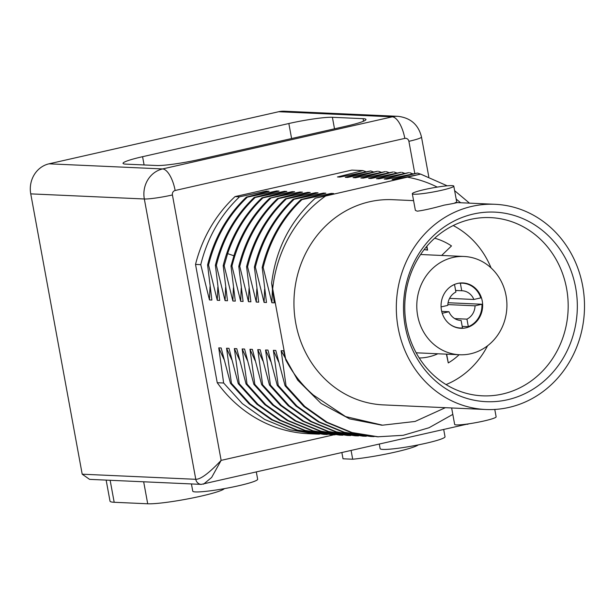 <?xml version="1.0" encoding="UTF-8"?>
<svg xmlns="http://www.w3.org/2000/svg" width="615" height="615" viewBox="0 0 615 615"><rect width="100%" height="100%" fill="white"/><g stroke="black" fill="none" stroke-linecap="round" stroke-linejoin="round"><path stroke-width="0.92" d="M506.045 295.592A49.192 45.056 92.6 0 0 464.064 256.47A49.192 45.056 92.6 0 0 417.654 315.641A49.192 45.056 92.6 0 0 459.636 354.755A49.192 45.056 92.6 0 0 506.045 295.592M482.245 300.989A22.701 20.795 92.6 0 0 462.872 282.938A22.701 20.795 92.6 0 0 441.455 310.244A22.701 20.795 92.6 0 0 460.827 328.295A22.701 20.795 92.6 0 0 482.245 300.989M464.064 256.47L421.16 254.541A49.192 45.056 92.6 0 0 420.599 254.525M459.636 354.755L416.732 352.825A49.192 45.056 -87.4 0 1 416.178 352.802M446.398 354.163L448.281 362.927A67.573 61.892 92.6 0 0 459.128 354.732M448.281 362.927L446.675 354.179M419.246 357.999A54.328 49.761 92.6 0 0 437.834 353.779M426.864 246.231L427.579 250.121A54.328 49.761 92.6 0 0 424.119 249.621M442.254 255.494A54.328 49.761 92.6 0 0 441.847 255.263L451.487 245.931A67.573 61.892 92.6 0 0 434.667 238.205M446.06 384.583A86.492 79.22 92.6 0 0 487.572 345.784M491.07 267.925A86.492 79.22 92.6 0 0 453.209 225.551M427.294 250.067L426.633 246.5M502.493 394.03A89.198 81.703 92.6 0 0 567.837 297.798A89.198 81.703 92.6 0 0 487.495 217.541A89.198 81.703 92.6 0 0 470.444 219.417A89.198 81.703 -87.4 0 0 404.885 312.412A89.198 81.703 -87.4 0 0 479.485 395.637A89.198 81.703 -87.4 0 0 502.493 394.03M473.365 214.035A94.871 86.9 92.6 0 0 405.185 326.234A94.871 86.9 92.6 0 0 507.452 399.765A94.871 86.9 92.6 0 0 575.64 287.566A94.871 86.9 92.6 0 0 473.365 214.035M508.866 407.438A102.713 94.08 92.6 0 0 584.25 298.483A102.713 94.08 92.6 0 0 495.029 204.295A102.713 94.08 92.6 0 0 471.959 206.363A102.713 94.08 92.6 0 0 396.575 315.318A102.713 94.08 92.6 0 0 485.796 409.505A102.713 94.08 92.6 0 0 508.866 407.438M412.319 193.725A21.079 2.06 169.6 0 1 428.555 188.69A21.079 2.06 169.6 0 1 451.994 185.622A21.079 2.06 169.6 0 1 453.793 186.114A21.079 2.06 169.6 0 1 437.557 191.15A21.079 2.06 169.6 0 1 414.11 194.217A21.079 2.06 169.6 0 1 412.319 193.725L415.371 210.353L417.224 211.176C423.351 210.43 432.353 208.408 444.222 205.118C455.346 203.196 458.967 202.35 455.108 202.581M413.588 200.628L392.654 199.691A102.713 94.08 92.6 0 0 369.592 201.758A102.713 94.08 -87.4 0 0 294.201 310.713A102.713 94.08 -87.4 0 0 383.422 404.901L485.796 409.505M494.775 409.444L496.136 416.824A21.079 2.06 169.6 0 1 479.9 421.859A21.079 2.06 169.6 0 1 456.453 424.919A21.079 2.06 169.6 0 1 454.662 424.435L451.641 407.968M235.053 196.6A134.846 123.515 -87.4 0 0 195.524 264.412L200.767 264.65L209.469 299.943L211.883 300.051L207.593 264.957C214.258 238.028 227.189 215.411 246.369 197.107L269.086 191.257L266.387 191.134L239.543 196.8L235.053 196.6L351.849 170.101L362.896 170.601L337.458 176.966L339.872 177.074L370.699 170.955L345.261 177.32L347.675 177.428L377.518 171.254L353.056 177.666L355.478 177.773L385.321 171.608L360.859 178.019L363.281 178.127L393.123 171.962L368.662 178.373L371.076 178.481L400.926 172.308L376.465 178.719L378.878 178.827L408.721 172.661L384.26 179.073L386.681 179.18L417.5 173.053L392.062 179.426L394.476 179.534L420.637 174.107L325.604 196.001L315.318 198.199L333.638 193.525L331.224 193.418L301.95 199.606C282.769 217.91 269.839 240.526 263.174 267.456L262.198 267.41C268.863 240.488 281.793 217.871 300.973 199.568L301.95 199.606M263.174 267.456L271.876 302.749L274.29 302.857L271.646 283.177L285.837 360.044C293.055 373.712 302.249 385.397 313.412 395.091L345.584 416.586L382.538 425.18L415.087 421.452L445.36 407.691M300.973 199.568L325.835 193.172L323.421 193.064L294.147 199.26C274.966 217.564 262.044 240.181 255.371 267.102L264.073 302.396L264.627 289.173M238.789 266.357C245.462 239.435 258.392 216.818 277.573 198.514L302.434 192.118L300.02 192.011L269.77 198.161C253.672 213.443 241.903 232.032 234.461 253.926L230.994 266.011L231.97 266.049L240.673 301.342L243.086 301.45L238.789 266.357L239.765 266.403L248.475 301.696L250.889 301.804L246.592 266.71L247.568 266.756L256.271 302.05L258.692 302.157L254.395 267.056C261.068 240.134 273.99 217.518 293.171 199.214L294.147 199.26M293.171 199.214L318.04 192.826L315.618 192.71L286.352 198.906C267.164 217.21 254.241 239.827 247.568 266.756M246.592 266.71C253.265 239.781 266.195 217.164 285.375 198.86L286.352 198.906M285.375 198.86L310.237 192.472L307.815 192.364L278.549 198.553C259.369 216.864 246.438 239.473 239.765 266.403M277.573 198.514L278.549 198.553M269.77 198.161L294.631 191.772L292.217 191.657L262.943 197.853C246.846 213.136 235.076 231.724 227.635 253.618L224.168 265.703L232.87 300.996L235.291 301.104L230.994 266.011M207.593 264.957L208.562 264.996L217.272 300.289L219.686 300.404L215.388 265.303L216.365 265.349L225.067 300.643L227.489 300.75L223.191 265.657C229.864 238.728 242.787 216.119 261.975 197.807L262.943 197.853M261.975 197.807L286.836 191.419L284.414 191.311L255.148 197.5C235.96 215.811 223.037 238.42 216.365 265.349M215.388 265.303C222.061 238.382 234.992 215.765 254.172 197.461L255.148 197.5M254.172 197.461L279.033 191.065L276.619 190.958L247.345 197.154C228.165 215.458 215.235 238.074 208.562 264.996M246.369 197.107L247.345 197.154M365.925 171.677L362.896 170.601M195.524 264.412L217.233 382.714L223.629 382.999L242.333 403.625L264.673 419.453L289.634 429.747L316.079 434.044L319.493 434.144M316.079 434.044L308.615 433.706A134.846 123.515 -87.4 0 1 217.233 382.714M414.771 173.369L408.89 141.319A3.782 3.467 92.6 0 0 404.816 138.39L175.144 190.489A3.782 3.467 92.6 0 0 172.423 194.963A21.625 2.114 169.6 0 1 144.333 198.983L195.778 479.308C200.659 479.408 209.108 473.096 221.139 460.374L333.784 434.82M203.534 484.182L211.645 477.448L221.139 460.374L172.423 194.963M408.89 141.319A21.625 2.114 -10.4 0 0 421.49 137.03C418.507 124.753 410.666 117.849 397.966 116.32L284.384 111.215A25.407 23.27 -87.4 0 0 278.68 111.722L49.008 163.821A25.407 23.27 -87.4 0 0 30.75 193.871L82.202 474.196L195.778 479.308A6.388 5.85 92.6 0 0 201.228 484.382A6.388 5.85 92.6 0 0 201.243 484.382L468.13 423.912M82.202 474.196L89.582 479.362L201.228 484.382M106.149 480.107L110.008 501.14A48.946 4.789 -10.4 0 0 114.182 502.278L147.708 503.785A40.859 3.998 -10.4 0 0 190.665 498.342A40.859 3.998 -10.4 0 0 224.383 488.633M125.906 164.136A33.518 3.283 169.6 0 1 123.046 163.352A33.518 3.283 169.6 0 1 142.58 156.694L288.842 123.515A33.518 3.283 169.6 0 1 332.392 117.288L363.104 118.672A33.518 3.283 169.6 0 1 365.963 119.448A33.518 3.283 169.6 0 1 346.43 126.106L200.167 159.285A33.518 3.283 169.6 0 1 156.617 165.512L125.906 164.136M351.134 450.703L352.695 459.221L343.016 458.782L341.917 452.794M418.269 444.899A40.859 3.998 169.6 0 1 392.378 452.725A40.859 3.998 169.6 0 1 352.695 459.221M443.73 429.693L445.022 436.742A32.987 3.229 169.6 0 1 419.622 444.622A32.987 3.229 169.6 0 1 382.937 449.419A32.987 3.229 169.6 0 1 380.132 448.65L379.332 444.299M256.355 472.197L257.654 479.246A32.987 3.229 169.6 0 1 232.247 487.126A32.987 3.229 169.6 0 1 195.57 491.923A32.987 3.229 169.6 0 1 192.756 491.162L191.434 483.944M200.767 264.65C207.439 237.721 220.362 215.104 239.543 196.8M266.764 191.834L266.387 191.134M209.469 299.943L210.023 286.721M217.272 300.289L217.825 287.067M274.567 192.188L276.619 190.958M225.067 300.643L225.628 287.42M282.362 192.541L284.414 191.311M223.191 265.657L224.168 265.703M290.165 192.887L292.217 191.657M270.746 198.207C251.566 216.511 238.635 239.127 231.97 266.049M240.673 301.342L241.226 288.12M297.968 193.241L300.02 192.011M248.475 301.696L249.029 288.473M305.763 193.594L307.815 192.364M256.271 302.05L256.824 288.819M313.565 193.94L315.618 192.71M254.395 267.056L255.371 267.102M321.368 194.294L323.421 193.064M264.073 302.396L266.487 302.503L262.198 267.41M271.876 302.749L272.43 289.527M329.171 194.648L331.224 193.418M271.646 283.177C275.881 248.975 290.434 220.647 315.318 198.199M285.837 360.044L283.584 350.796L281.163 350.688L286.036 385.805L285.06 385.766L275.781 350.442L273.368 350.335L278.234 385.459L296.937 406.085L319.277 421.905L344.239 432.207L370.684 436.496L374.097 436.604M370.684 436.496L343.262 432.161L318.309 421.859L295.969 406.038L277.257 385.413L278.234 385.459M277.257 385.413L267.979 350.096L265.565 349.989L270.439 385.105L289.142 405.731L311.482 421.559L336.436 431.853L362.881 436.15L366.294 436.25M362.881 436.15L335.467 431.807L310.506 421.513L288.166 405.685L269.462 385.059L270.439 385.105M269.462 385.059L260.183 349.743L257.762 349.635L262.636 384.759L281.339 405.377L303.679 421.206L328.641 431.499L355.078 435.797L358.499 435.897M355.078 435.797L327.664 431.461L302.703 421.16L280.363 405.339L261.659 384.713L262.636 384.759M261.659 384.713L252.381 349.389L249.967 349.282L254.833 384.406L273.537 405.031L295.877 420.852L320.838 431.153L347.283 435.443L350.696 435.551M347.283 435.443L319.861 431.107L294.9 420.814L272.56 404.985L253.857 384.36L254.833 384.406M253.857 384.36L244.578 349.043L242.164 348.936L247.03 384.052L265.742 404.678L288.081 420.506L313.035 430.8L339.48 435.097L342.893 435.197M339.48 435.097L312.059 430.754L287.105 420.46L264.765 404.632L246.061 384.014L247.03 384.052M246.061 384.014L236.783 348.69L234.361 348.582L239.235 383.706L257.939 404.324L280.279 420.153L305.24 430.446L331.677 434.743L335.098 434.843M331.677 434.743L304.264 430.408L279.302 420.107L256.962 404.286L238.259 383.66L239.235 383.706M238.259 383.66L228.98 348.336L226.558 348.228L231.432 383.353L250.136 403.978L272.476 419.799L297.437 430.1L323.882 434.39L327.295 434.498M323.882 434.39L296.461 430.054L271.499 419.761L249.16 403.932L230.456 383.306L231.432 383.353M230.456 383.306L221.177 347.99L218.763 347.882L223.629 382.999M232.87 300.996L233.423 287.774M381.731 425.142L349.604 418.877L321.115 403.486L297.698 380.147L281.163 350.688M285.06 385.766L303.764 406.392L326.104 422.213L351.065 432.514L377.51 436.804L403.163 435.312L429.024 427.748L452.817 414.387M378.486 436.85L352.041 432.553L327.08 422.259L304.74 406.43L286.036 385.805M223.945 359.283L218.763 347.882M231.747 359.629L226.558 348.228M239.543 359.983L234.361 348.582M247.345 360.336L242.164 348.936M255.148 360.682L249.967 349.282M262.951 361.036L257.762 349.635M270.746 361.389L265.565 349.989M278.549 361.735L273.368 350.335M420.637 174.107L447.22 185.815M454.623 190.665L469.468 203.142M420.529 174.13L417.5 173.053M412.727 173.776L409.698 172.707M404.924 173.43L401.895 172.354M397.121 173.076L394.1 172M389.326 172.73L386.297 171.654M381.523 172.377L378.494 171.301M373.72 172.023L370.699 170.955M448.081 302.726L481.945 304.248A22.432 20.549 92.6 0 1 468.323 326.665L466.946 319.139A14.868 13.615 92.6 0 0 475.041 305.816L481.945 304.248M462.203 326.388L468.323 326.665M447.843 304.594L475.041 305.816M454.708 318.585L466.946 319.139M459.044 283.146L460.351 283.207A22.432 20.549 92.6 0 1 462.434 283.184A22.432 20.549 92.6 0 1 480.784 297.898L473.873 299.467A14.868 13.615 92.6 0 0 462.088 290.749A14.868 13.615 92.6 0 0 461.734 290.734L460.351 283.207M455.607 290.457L461.734 290.734M449.573 298.375L473.873 299.467M454.324 284.522L454.523 284.53A22.432 20.549 92.6 0 0 450.488 286.698M454.523 284.53L455.899 292.056A14.868 13.615 92.6 0 0 447.805 305.378L441.078 306.908M448.835 323.436A22.432 20.549 92.6 0 0 460.412 328.01A22.432 20.549 92.6 0 0 462.495 327.987L461.119 320.461L460.397 320.423M441.693 311.398L448.973 311.728A14.868 13.615 92.6 0 0 460.758 320.446A14.868 13.615 92.6 0 0 461.119 320.461M442.208 313.266L448.973 311.728M408.029 177.304A126.736 116.089 -87.4 0 1 437.25 187.106M456.176 199.106A126.736 116.089 -87.4 0 1 460.597 202.75M272.714 288.566A126.736 116.089 -87.4 0 1 325.604 196.001M397.966 116.32A25.407 23.27 92.6 0 0 392.262 116.835L162.591 168.933A25.407 23.27 92.6 0 0 144.333 198.983L30.75 193.871M404.816 138.39A21.625 8.418 -102.8 0 0 392.262 116.835L278.68 111.722M175.144 190.489A21.625 8.418 -102.8 0 0 162.591 168.933L49.008 163.821M110.139 480.254L114.182 502.278M143.664 481.768L147.708 503.785M144.095 164.951L142.58 156.694M291.602 138.544L288.842 123.515M334.506 128.812L332.392 117.288M363.573 121.193L363.104 118.672M233.854 255.779L227.635 253.618M456.814 202.573L495.029 204.295M453.793 186.114L456.845 202.742M467.331 424.342L468.884 423.804M428.801 176.851L421.49 137.03M382.538 425.18L380.962 425.111M459.659 283.061L462.434 283.184M457.645 327.887L460.412 328.01"/></g></svg>
